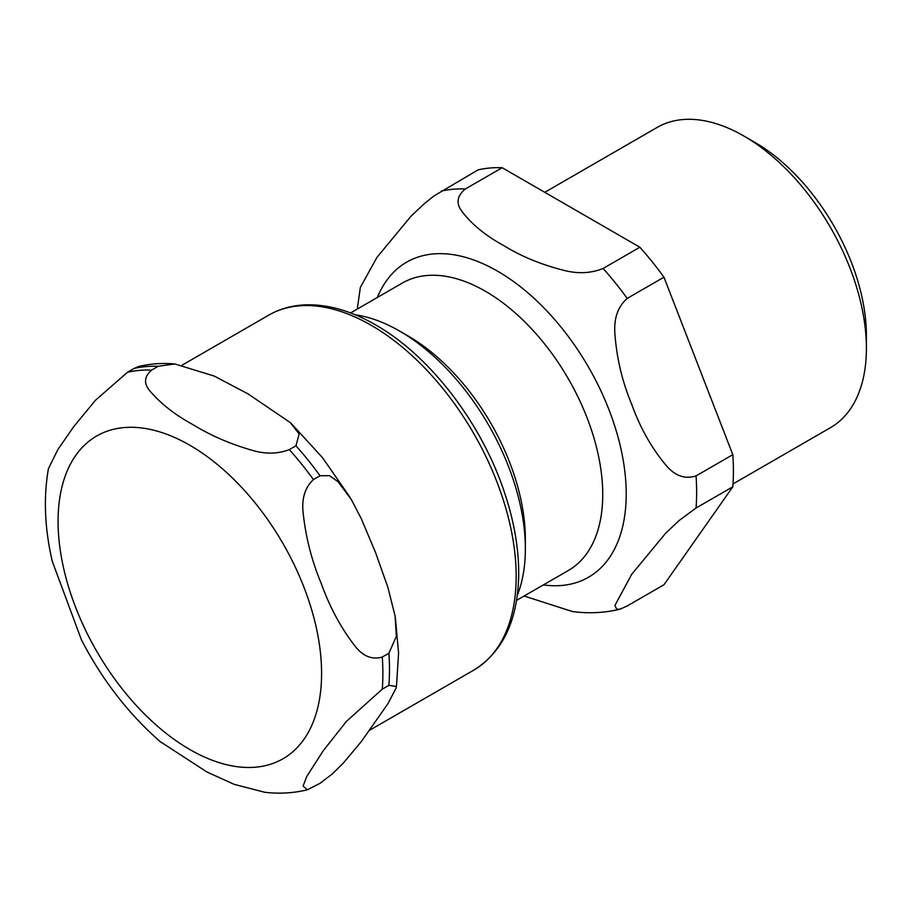 <?xml version="1.0" encoding="UTF-8"?>
<svg xmlns="http://www.w3.org/2000/svg" width="912" height="912" viewBox="0 0 912 912"><rect width="100%" height="100%" fill="white"/><g stroke="black" fill="none" stroke-linecap="round" stroke-linejoin="round"><path stroke-width="1.37" d="M382.276 657.05C371.891 660.003 362.668 656.184 354.608 645.582C340.723 627.524 329.631 606.879 321.309 583.634C311.847 561.051 305.794 537.499 303.149 512.954C301.541 498.636 304.961 487.51 313.42 479.575L320.032 475.768L329.449 475.665L337.976 481.673L351.257 499.377L361.232 518.586L375.47 552.376L387.851 587.214L395.078 615.942L396.367 636.337L388.888 653.231L382.276 657.05A229.676 132.605 -120 0 1 382.276 689.176L388.888 685.357L396.446 686.474L396.093 688.081L387.851 703.802L361.232 741.684L343.505 762.877L332.698 773.604L320.032 783.317L307.424 789.781L303.092 786.076L306.831 776.363L323.087 750.964L346.389 721.426L382.276 689.176M158.221 366.282L174.785 363.956L214.286 376.086L248.087 393.916L290.335 422.644L299.159 433.941L295.944 445.797L289.332 449.616C277.978 453.937 265.848 454.244 252.955 450.517C230.816 444.224 211.139 435.776 193.937 425.186C175.583 415.245 160.957 403.891 150.047 391.1C143.594 383.656 144.119 376.656 151.609 370.101L158.221 366.282A229.676 132.605 -120 0 0 134.144 368.437L127.52 372.256L95.384 400.345L73.667 426.748L57.787 449.673L48.416 468.688C43.366 497.656 44.665 528.55 52.292 561.359L81.476 639.95C102.554 680.534 129.185 714.757 161.344 742.63M51.539 558.007L52.28 561.359M174.808 363.956C162.336 362.862 150.241 363.706 138.51 366.51L134.144 368.437M159.988 741.467L206.819 771.928L234.202 784.354L264.822 792.289C279.368 793.976 293.573 793.144 307.424 789.792M524.126 596.026L572.132 611.45M502.159 167.717L639.871 247.232L603.106 268.459C591.022 273.361 577.912 273.988 563.753 270.328C541.295 264.605 521.493 256.477 504.382 245.944C486.13 236.06 472.063 224.637 462.145 211.675C455.818 203.501 456.901 195.92 465.382 188.955L502.159 167.717A229.676 132.605 60 0 0 478.07 169.871L433.987 195.92L424.422 203.57L410.97 216.247L376.998 257.321L360.308 287.497M627.194 298.429L663.959 277.191L732.815 454.666L696.05 475.904C684.866 479.518 674.766 475.859 665.726 464.926C651.362 447.689 640.03 427.511 631.754 404.404C622.349 381.946 616.74 358.473 614.927 333.986C613.719 318.527 617.812 306.683 627.194 298.429A229.676 132.605 -120 0 0 603.106 268.459M696.05 508.018L732.815 486.791L663.959 584.752L627.194 605.978L620.08 609.136L616.763 609.273L614.927 605.431L631.754 574.241L665.726 533.155L679.166 520.49L696.05 508.018A229.676 132.605 -120 0 0 696.05 475.904M639.871 247.232A229.676 132.605 60 0 1 663.959 277.191M732.815 454.666A229.676 132.605 60 0 1 732.815 486.791M355.372 314.834A177.772 102.634 60 0 1 399.65 331.09L407.995 335.912A165.973 95.828 60 0 1 408.006 335.912A165.973 95.828 60 0 1 525.358 539.186L525.358 548.819A177.772 102.634 60 0 1 517.298 595.308M544.76 192.318L657.164 127.418A173.337 100.081 60 0 1 743.839 136.002L743.839 136.002A173.337 100.081 60 0 1 866.4 348.293A173.337 100.081 60 0 1 830.501 427.648L733.02 483.93M754.862 142.375L743.839 136.002L754.862 142.375A157.73 91.075 60 0 1 866.4 335.559L866.4 348.293M408.006 335.912L399.65 331.09A177.772 102.634 60 0 1 525.358 548.819M388.888 685.357A229.676 132.605 -120 0 0 388.888 653.231M320.032 475.768A229.676 132.605 -120 0 0 295.944 445.797M313.42 479.575A229.676 132.605 -120 0 0 289.332 449.616M151.609 370.101A229.676 132.605 -120 0 0 127.52 372.256M321.594 673.455A186.333 107.582 -120 0 0 189.833 445.238A186.333 107.582 -120 0 0 58.072 521.311A186.333 107.582 -120 0 0 189.833 749.527A186.333 107.582 -120 0 0 321.594 673.455M516.169 576.338A204.972 118.343 -120 0 0 371.23 325.299A204.972 118.343 -120 0 0 268.744 315.142C280.121 308.632 292.775 305.189 306.706 304.825C328.742 304.426 351.69 311.106 375.562 324.866C429.028 355.167 480.157 421.196 503.458 489.47C513.969 519.897 519.042 548.773 518.677 576.099C517.606 620.798 502.615 652.16 473.716 670.16A204.972 118.343 -120 0 0 516.169 576.338M465.382 188.955A229.676 132.605 -120 0 0 441.294 191.098M543.358 584.923A181.898 105.017 -120 0 0 624.093 465.861A181.898 105.017 -120 0 0 497.599 271.183A181.898 105.017 -120 0 0 377.397 297.449M350.584 312.93L402.397 283.016A165.973 95.828 60 0 1 485.378 291.236A165.973 95.828 60 0 1 593.803 437.486A165.973 95.828 60 0 1 568.358 570.49L516.545 600.404M349.877 497.108L322.597 457.79L291.293 423.556M395.352 617.641L398.59 653.095L396.458 686.485M268.744 315.142L182.309 365.051M473.716 670.16L369.793 730.159M572.12 611.473C588.422 613.742 604.394 612.967 620.069 609.148M360.365 287.257L357.287 309.054"/></g></svg>
